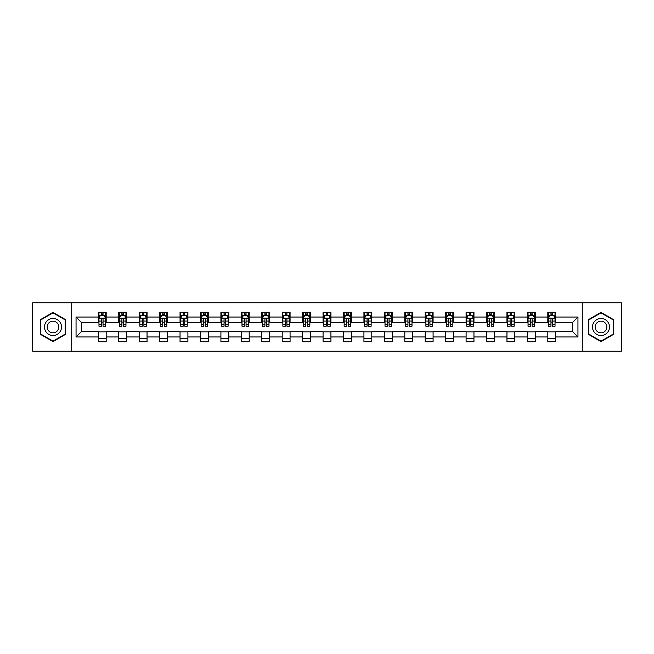 <?xml version="1.0" encoding="UTF-8"?>
<svg xmlns="http://www.w3.org/2000/svg" width="654" height="654" viewBox="0 0 654 654"><rect width="100%" height="100%" fill="white"/><g stroke="black" fill="none" stroke-linecap="round" stroke-linejoin="round"><path stroke-width="0.98" d="M582.273 351.231L621.3 351.231L621.3 302.769L582.273 302.769L582.273 351.231L71.727 351.231L71.727 302.769L32.7 302.769L32.7 351.231L71.727 351.231M582.273 302.769L71.727 302.769M555.679 317.043L555.679 312.269L547.823 312.269L547.823 317.043L535.25 317.043L535.25 312.269L527.394 312.269L527.394 317.043L514.821 317.043L514.821 312.269L506.956 312.269L506.956 317.043L494.383 317.043L494.383 312.269L486.527 312.269L486.527 317.043L473.954 317.043L473.954 312.269L466.098 312.269L466.098 317.043L453.524 317.043L453.524 312.269L445.66 312.269L445.66 317.043L433.087 317.043L433.087 312.269L425.231 312.269L425.231 317.043L412.658 317.043L412.658 312.269L404.801 312.269L404.801 317.043L392.228 317.043L392.228 312.269L384.364 312.269L384.364 317.043L371.791 317.043L371.791 312.269L363.935 312.269L363.935 317.043L351.362 317.043L351.362 312.269L343.505 312.269L343.505 317.043L330.932 317.043L330.932 312.269L323.068 312.269L323.068 317.043L310.495 317.043L310.495 312.269L302.638 312.269L302.638 317.043L290.065 317.043L290.065 312.269L282.209 312.269L282.209 317.043L269.636 317.043L269.636 312.269L261.772 312.269L261.772 317.043L249.199 317.043L249.199 312.269L241.342 312.269L241.342 317.043L228.769 317.043L228.769 312.269L220.913 312.269L220.913 317.043L208.34 317.043L208.34 312.269L200.476 312.269L200.476 317.043L187.902 317.043L187.902 312.269L180.046 312.269L180.046 317.043L167.473 317.043L167.473 312.269L159.617 312.269L159.617 317.043L147.044 317.043L147.044 312.269L139.179 312.269L139.179 317.043L126.606 317.043L126.606 312.269L118.75 312.269L118.75 317.043L106.177 317.043L106.177 312.269L98.321 312.269L98.321 317.043L76.052 317.043L76.052 336.957L81.292 331.717L98.321 331.717L98.321 341.731L106.177 341.731L106.177 331.717L118.75 331.717L118.75 341.731L126.606 341.731L126.606 331.717L139.179 331.717L139.179 341.731L147.044 341.731L147.044 331.717L159.617 331.717L159.617 341.731L167.473 341.731L167.473 331.717L180.046 331.717L180.046 341.731L187.902 341.731L187.902 331.717L200.476 331.717L200.476 341.731L208.34 341.731L208.34 331.717L220.913 331.717L220.913 341.731L228.769 341.731L228.769 331.717L241.342 331.717L241.342 341.731L249.199 341.731L249.199 331.717L261.772 331.717L261.772 341.731L269.636 341.731L269.636 331.717L282.209 331.717L282.209 341.731L290.065 341.731L290.065 331.717L302.638 331.717L302.638 341.731L310.495 341.731L310.495 331.717L323.068 331.717L323.068 341.731L330.932 341.731L330.932 331.717L343.505 331.717L343.505 341.731L351.362 341.731L351.362 331.717L363.935 331.717L363.935 341.731L371.791 341.731L371.791 331.717L384.364 331.717L384.364 341.731L392.228 341.731L392.228 331.717L404.801 331.717L404.801 341.731L412.658 341.731L412.658 331.717L425.231 331.717L425.231 341.731L433.087 341.731L433.087 331.717L445.66 331.717L445.66 341.731L453.524 341.731L453.524 331.717L466.098 331.717L466.098 341.731L473.954 341.731L473.954 331.717L486.527 331.717L486.527 341.731L494.383 341.731L494.383 331.717L506.956 331.717L506.956 341.731L514.821 341.731L514.821 331.717L527.394 331.717L527.394 341.731L535.25 341.731L535.25 331.717L547.823 331.717L547.823 341.731L555.679 341.731L555.679 331.717L572.708 331.717L572.708 322.283L555.679 322.283L555.679 317.043L577.948 317.043L577.948 336.957L555.679 336.957M547.823 336.957L535.25 336.957M527.394 336.957L514.821 336.957M506.956 336.957L494.383 336.957M486.527 336.957L473.954 336.957M466.098 336.957L453.524 336.957M445.66 336.957L433.087 336.957M425.231 336.957L412.658 336.957M404.801 336.957L392.228 336.957M384.364 336.957L371.791 336.957M363.935 336.957L351.362 336.957M343.505 336.957L330.932 336.957M323.068 336.957L310.495 336.957M302.638 336.957L290.065 336.957M282.209 336.957L269.636 336.957M261.772 336.957L249.199 336.957M241.342 336.957L228.769 336.957M220.913 336.957L208.34 336.957M200.476 336.957L187.902 336.957M180.046 336.957L167.473 336.957M159.617 336.957L147.044 336.957M139.179 336.957L126.606 336.957M118.75 336.957L106.177 336.957M98.321 336.957L76.052 336.957M547.823 317.043L547.823 322.283L535.25 322.283L535.25 317.043M527.394 317.043L527.394 322.283L514.821 322.283L514.821 317.043M506.956 317.043L506.956 322.283L494.383 322.283L494.383 317.043M486.527 317.043L486.527 322.283L473.954 322.283L473.954 317.043M466.098 317.043L466.098 322.283L453.524 322.283L453.524 317.043M445.66 317.043L445.66 322.283L433.087 322.283L433.087 317.043M425.231 317.043L425.231 322.283L412.658 322.283L412.658 317.043M404.801 317.043L404.801 322.283L392.228 322.283L392.228 317.043M384.364 317.043L384.364 322.283L371.791 322.283L371.791 317.043M363.935 317.043L363.935 322.283L351.362 322.283L351.362 317.043M343.505 317.043L343.505 322.283L330.932 322.283L330.932 317.043M323.068 317.043L323.068 322.283L310.495 322.283L310.495 317.043M302.638 317.043L302.638 322.283L290.065 322.283L290.065 317.043M282.209 317.043L282.209 322.283L269.636 322.283L269.636 317.043M261.772 317.043L261.772 322.283L249.199 322.283L249.199 317.043M241.342 317.043L241.342 322.283L228.769 322.283L228.769 317.043M220.913 317.043L220.913 322.283L208.34 322.283L208.34 317.043M200.476 317.043L200.476 322.283L187.902 322.283L187.902 317.043M180.046 317.043L180.046 322.283L167.473 322.283L167.473 317.043M159.617 317.043L159.617 322.283L147.044 322.283L147.044 317.043M139.179 317.043L139.179 322.283L126.606 322.283L126.606 317.043M118.75 317.043L118.75 322.283L106.177 322.283L106.177 317.043M98.321 317.043L98.321 322.283L81.292 322.283L76.052 317.043M81.292 322.283L81.292 331.717M577.948 336.957L572.708 331.717M572.708 322.283L577.948 317.043M98.321 315.539L98.975 315.539M101.46 315.539L103.03 315.539M105.523 315.539L106.177 315.539M98.321 322.152L98.975 322.152M101.46 322.152L103.03 322.152M105.523 322.152L106.177 322.152M98.321 331.848L106.177 331.848M98.321 338.461L106.177 338.461M118.75 331.848L126.606 331.848M118.75 338.461L126.606 338.461M118.75 315.539L119.404 315.539M121.897 315.539L123.467 315.539M125.952 315.539L126.606 315.539M118.75 322.152L119.404 322.152M121.897 322.152L123.467 322.152M125.952 322.152L126.606 322.152M139.179 331.848L147.044 331.848M139.179 338.461L147.044 338.461M139.179 315.539L139.833 315.539M142.327 315.539L143.896 315.539M146.39 315.539L147.044 315.539M139.179 322.152L139.833 322.152M142.327 322.152L143.896 322.152M146.39 322.152L147.044 322.152M159.617 331.848L167.473 331.848M159.617 338.461L167.473 338.461M159.617 315.539L160.271 315.539M162.756 315.539L164.326 315.539M166.819 315.539L167.473 315.539M159.617 322.152L160.271 322.152M162.756 322.152L164.326 322.152M166.819 322.152L167.473 322.152M180.046 331.848L187.902 331.848M180.046 338.461L187.902 338.461M180.046 315.539L180.7 315.539M183.194 315.539L184.763 315.539M187.248 315.539L187.902 315.539M180.046 322.152L180.7 322.152M183.194 322.152L184.763 322.152M187.248 322.152L187.902 322.152M200.476 331.848L208.34 331.848M200.476 338.461L208.34 338.461M200.476 315.539L201.13 315.539M203.623 315.539L205.192 315.539M207.686 315.539L208.34 315.539M200.476 322.152L201.13 322.152M203.623 322.152L205.192 322.152M207.686 322.152L208.34 322.152M220.913 331.848L228.769 331.848M220.913 338.461L228.769 338.461M220.913 315.539L221.567 315.539M224.052 315.539L225.622 315.539M228.115 315.539L228.769 315.539M220.913 322.152L221.567 322.152M224.052 322.152L225.622 322.152M228.115 322.152L228.769 322.152M241.342 331.848L249.199 331.848M241.342 338.461L249.199 338.461M241.342 315.539L241.996 315.539M244.49 315.539L246.059 315.539M248.545 315.539L249.199 315.539M241.342 322.152L241.996 322.152M244.49 322.152L246.059 322.152M248.545 322.152L249.199 322.152M261.772 331.848L269.636 331.848M261.772 338.461L269.636 338.461M261.772 315.539L262.426 315.539M264.919 315.539L266.489 315.539M268.982 315.539L269.636 315.539M261.772 322.152L262.426 322.152M264.919 322.152L266.489 322.152M268.982 322.152L269.636 322.152M282.209 331.848L290.065 331.848M282.209 338.461L290.065 338.461M282.209 315.539L282.863 315.539M285.348 315.539L286.918 315.539M289.411 315.539L290.065 315.539M282.209 322.152L282.863 322.152M285.348 322.152L286.918 322.152M289.411 322.152L290.065 322.152M302.638 331.848L310.495 331.848M302.638 338.461L310.495 338.461M302.638 315.539L303.293 315.539M305.786 315.539L307.355 315.539M309.841 315.539L310.495 315.539M302.638 322.152L303.293 322.152M305.786 322.152L307.355 322.152M309.841 322.152L310.495 322.152M323.068 331.848L330.932 331.848M323.068 338.461L330.932 338.461M323.068 315.539L323.722 315.539M326.215 315.539L327.785 315.539M330.278 315.539L330.932 315.539M323.068 322.152L323.722 322.152M326.215 322.152L327.785 322.152M330.278 322.152L330.932 322.152M343.505 331.848L351.362 331.848M343.505 338.461L351.362 338.461M343.505 315.539L344.159 315.539M346.645 315.539L348.214 315.539M350.707 315.539L351.362 315.539M343.505 322.152L344.159 322.152M346.645 322.152L348.214 322.152M350.707 322.152L351.362 322.152M363.935 331.848L371.791 331.848M363.935 338.461L371.791 338.461M363.935 315.539L364.589 315.539M367.082 315.539L368.652 315.539M371.137 315.539L371.791 315.539M363.935 322.152L364.589 322.152M367.082 322.152L368.652 322.152M371.137 322.152L371.791 322.152M384.364 331.848L392.228 331.848M384.364 338.461L392.228 338.461M384.364 315.539L385.018 315.539M387.511 315.539L389.081 315.539M391.574 315.539L392.228 315.539M384.364 322.152L385.018 322.152M387.511 322.152L389.081 322.152M391.574 322.152L392.228 322.152M404.801 331.848L412.658 331.848M404.801 338.461L412.658 338.461M404.801 315.539L405.455 315.539M407.941 315.539L409.51 315.539M412.004 315.539L412.658 315.539M404.801 322.152L405.455 322.152M407.941 322.152L409.51 322.152M412.004 322.152L412.658 322.152M425.231 331.848L433.087 331.848M425.231 338.461L433.087 338.461M425.231 315.539L425.885 315.539M428.378 315.539L429.948 315.539M432.433 315.539L433.087 315.539M425.231 322.152L425.885 322.152M428.378 322.152L429.948 322.152M432.433 322.152L433.087 322.152M445.66 331.848L453.524 331.848M445.66 338.461L453.524 338.461M445.66 315.539L446.314 315.539M448.808 315.539L450.377 315.539M452.87 315.539L453.524 315.539M445.66 322.152L446.314 322.152M448.808 322.152L450.377 322.152M452.87 322.152L453.524 322.152M466.098 331.848L473.954 331.848M466.098 338.461L473.954 338.461M466.098 315.539L466.752 315.539M469.237 315.539L470.806 315.539M473.3 315.539L473.954 315.539M466.098 322.152L466.752 322.152M469.237 322.152L470.806 322.152M473.3 322.152L473.954 322.152M486.527 331.848L494.383 331.848M486.527 338.461L494.383 338.461M486.527 315.539L487.181 315.539M489.674 315.539L491.244 315.539M493.729 315.539L494.383 315.539M486.527 322.152L487.181 322.152M489.674 322.152L491.244 322.152M493.729 322.152L494.383 322.152M506.956 331.848L514.821 331.848M506.956 338.461L514.821 338.461M506.956 315.539L507.61 315.539M510.104 315.539L511.673 315.539M514.167 315.539L514.821 315.539M506.956 322.152L507.61 322.152M510.104 322.152L511.673 322.152M514.167 322.152L514.821 322.152M527.394 331.848L535.25 331.848M527.394 338.461L535.25 338.461M527.394 315.539L528.048 315.539M530.533 315.539L532.103 315.539M534.596 315.539L535.25 315.539M527.394 322.152L528.048 322.152M530.533 322.152L532.103 322.152M534.596 322.152L535.25 322.152M547.823 331.848L555.679 331.848M547.823 338.461L555.679 338.461M547.823 315.539L548.477 315.539M550.97 315.539L552.54 315.539M555.025 315.539L555.679 315.539M547.823 322.152L548.477 322.152M550.97 322.152L552.54 322.152M555.025 322.152L555.679 322.152M52.999 341.592L65.637 334.3L65.637 319.7L52.999 312.408L40.36 319.7L40.36 334.3L52.999 341.592M613.64 319.7L601.001 312.408L588.363 319.7L588.363 334.3L601.001 341.592L613.64 334.3L613.64 319.7M103.03 313.969L101.46 313.969M105.523 324.572L103.03 324.572L103.03 326.215L105.523 326.215L105.523 318.228L104.215 315.604L100.283 315.604L98.975 318.228L98.975 326.215L101.46 326.215L101.46 324.572L98.975 324.572M98.975 318.228L98.975 312.269M105.523 318.228L105.523 312.269M101.46 315.604L101.46 312.269M103.03 312.269L103.03 315.604M103.03 324.572L103.03 319.209C102.506 318.196 101.983 318.196 101.46 319.209L101.46 324.572M60.372 331.259A8.51 8.51 0 0 0 57.258 319.626A8.51 8.51 0 0 0 45.625 322.741A8.51 8.51 0 0 0 48.748 334.374A8.51 8.51 0 0 0 60.372 331.259M58.051 329.91A5.829 5.829 0 0 0 55.917 321.956A5.829 5.829 0 0 0 47.955 324.09A5.829 5.829 0 0 0 50.088 332.044A5.829 5.829 0 0 0 58.051 329.91M40.752 334.071L40.752 319.929L52.999 312.857L65.245 319.929L65.245 334.071L52.999 341.143L40.752 334.071M601.001 318.49A8.51 8.51 0 0 0 592.483 327A8.51 8.51 0 0 0 601.001 335.51A8.51 8.51 0 0 0 609.512 327A8.51 8.51 0 0 0 601.001 318.49M601.001 321.171A5.829 5.829 0 0 0 595.173 327A5.829 5.829 0 0 0 601.001 332.829A5.829 5.829 0 0 0 606.83 327A5.829 5.829 0 0 0 601.001 321.171M613.248 334.071L601.001 341.143L588.755 334.071L588.755 319.929L601.001 312.857L613.248 319.929L613.248 334.071M123.467 313.969L121.897 313.969M125.952 324.572L123.467 324.572L123.467 326.215L125.952 326.215L125.952 318.228L124.644 315.604L120.712 315.604L119.404 318.228L119.404 326.215L121.897 326.215L121.897 324.572L119.404 324.572M119.404 318.228L119.404 312.269M125.952 318.228L125.952 312.269M121.897 315.604L121.897 312.269M123.467 312.269L123.467 315.604M123.467 324.572L123.467 319.209C122.944 318.196 122.421 318.196 121.897 319.209L121.897 324.572M143.896 313.969L142.327 313.969M146.39 324.572L143.896 324.572L143.896 326.215L146.39 326.215L146.39 318.228L145.074 315.604L141.15 315.604L139.833 318.228L139.833 326.215L142.327 326.215L142.327 324.572L139.833 324.572M139.833 318.228L139.833 312.269M146.39 318.228L146.39 312.269M142.327 315.604L142.327 312.269M143.896 312.269L143.896 315.604M143.896 324.572L143.896 319.209C143.373 318.196 142.85 318.196 142.327 319.209L142.327 324.572M164.326 313.969L162.756 313.969M166.819 324.572L164.326 324.572L164.326 326.215L166.819 326.215L166.819 318.228L165.511 315.604L161.579 315.604L160.271 318.228L160.271 326.215L162.756 326.215L162.756 324.572L160.271 324.572M160.271 318.228L160.271 312.269M166.819 318.228L166.819 312.269M162.756 315.604L162.756 312.269M164.326 312.269L164.326 315.604M164.326 324.572L164.326 319.209C163.802 318.196 163.279 318.196 162.756 319.209L162.756 324.572M184.763 313.969L183.194 313.969M187.248 324.572L184.763 324.572L184.763 326.215L187.248 326.215L187.248 318.228L185.94 315.604L182.008 315.604L180.7 318.228L180.7 326.215L183.194 326.215L183.194 324.572L180.7 324.572M180.7 318.228L180.7 312.269M187.248 318.228L187.248 312.269M183.194 315.604L183.194 312.269M184.763 312.269L184.763 315.604M184.763 324.572L184.763 319.209C184.24 318.196 183.717 318.196 183.194 319.209L183.194 324.572M205.192 313.969L203.623 313.969M207.686 324.572L205.192 324.572L205.192 326.215L207.686 326.215L207.686 318.228L206.37 315.604L202.446 315.604L201.13 318.228L201.13 326.215L203.623 326.215L203.623 324.572L201.13 324.572M201.13 318.228L201.13 312.269M207.686 318.228L207.686 312.269M203.623 315.604L203.623 312.269M205.192 312.269L205.192 315.604M205.192 324.572L205.192 319.209C204.669 318.196 204.146 318.196 203.623 319.209L203.623 324.572M225.622 313.969L224.052 313.969M228.115 324.572L225.622 324.572L225.622 326.215L228.115 326.215L228.115 318.228L226.807 315.604L222.875 315.604L221.567 318.228L221.567 326.215L224.052 326.215L224.052 324.572L221.567 324.572M221.567 318.228L221.567 312.269M228.115 318.228L228.115 312.269M224.052 315.604L224.052 312.269M225.622 312.269L225.622 315.604M225.622 324.572L225.622 319.209C225.099 318.196 224.575 318.196 224.052 319.209L224.052 324.572M246.059 313.969L244.49 313.969M248.545 324.572L246.059 324.572L246.059 326.215L248.545 326.215L248.545 318.228L247.237 315.604L243.304 315.604L241.996 318.228L241.996 326.215L244.49 326.215L244.49 324.572L241.996 324.572M241.996 318.228L241.996 312.269M248.545 318.228L248.545 312.269M244.49 315.604L244.49 312.269M246.059 312.269L246.059 315.604M246.059 324.572L246.059 319.209C245.536 318.196 245.013 318.196 244.49 319.209L244.49 324.572M266.489 313.969L264.919 313.969M268.982 324.572L266.489 324.572L266.489 326.215L268.982 326.215L268.982 318.228L267.666 315.604L263.742 315.604L262.426 318.228L262.426 326.215L264.919 326.215L264.919 324.572L262.426 324.572M262.426 318.228L262.426 312.269M268.982 318.228L268.982 312.269M264.919 315.604L264.919 312.269M266.489 312.269L266.489 315.604M266.489 324.572L266.489 319.209C265.965 318.196 265.442 318.196 264.919 319.209L264.919 324.572M286.918 313.969L285.348 313.969M289.411 324.572L286.918 324.572L286.918 326.215L289.411 326.215L289.411 318.228L288.103 315.604L284.171 315.604L282.863 318.228L282.863 326.215L285.348 326.215L285.348 324.572L282.863 324.572M282.863 318.228L282.863 312.269M289.411 318.228L289.411 312.269M285.348 315.604L285.348 312.269M286.918 312.269L286.918 315.604M286.918 324.572L286.918 319.209C286.395 318.196 285.872 318.196 285.348 319.209L285.348 324.572M307.355 313.969L305.786 313.969M309.841 324.572L307.355 324.572L307.355 326.215L309.841 326.215L309.841 318.228L308.533 315.604L304.601 315.604L303.293 318.228L303.293 326.215L305.786 326.215L305.786 324.572L303.293 324.572M303.293 318.228L303.293 312.269M309.841 318.228L309.841 312.269M305.786 315.604L305.786 312.269M307.355 312.269L307.355 315.604M307.355 324.572L307.355 319.209C306.832 318.196 306.309 318.196 305.786 319.209L305.786 324.572M327.785 313.969L326.215 313.969M330.278 324.572L327.785 324.572L327.785 326.215L330.278 326.215L330.278 318.228L328.962 315.604L325.038 315.604L323.722 318.228L323.722 326.215L326.215 326.215L326.215 324.572L323.722 324.572M323.722 318.228L323.722 312.269M330.278 318.228L330.278 312.269M326.215 315.604L326.215 312.269M327.785 312.269L327.785 315.604M327.785 324.572L327.785 319.209C327.262 318.196 326.738 318.196 326.215 319.209L326.215 324.572M348.214 313.969L346.645 313.969M350.707 324.572L348.214 324.572L348.214 326.215L350.707 326.215L350.707 318.228L349.399 315.604L345.467 315.604L344.159 318.228L344.159 326.215L346.645 326.215L346.645 324.572L344.159 324.572M344.159 318.228L344.159 312.269M350.707 318.228L350.707 312.269M346.645 315.604L346.645 312.269M348.214 312.269L348.214 315.604M348.214 324.572L348.214 319.209C347.691 318.196 347.168 318.196 346.645 319.209L346.645 324.572M368.652 313.969L367.082 313.969M371.137 324.572L368.652 324.572L368.652 326.215L371.137 326.215L371.137 318.228L369.829 315.604L365.897 315.604L364.589 318.228L364.589 326.215L367.082 326.215L367.082 324.572L364.589 324.572M364.589 318.228L364.589 312.269M371.137 318.228L371.137 312.269M367.082 315.604L367.082 312.269M368.652 312.269L368.652 315.604M368.652 324.572L368.652 319.209C368.128 318.196 367.605 318.196 367.082 319.209L367.082 324.572M389.081 313.969L387.511 313.969M391.574 324.572L389.081 324.572L389.081 326.215L391.574 326.215L391.574 318.228L390.258 315.604L386.334 315.604L385.018 318.228L385.018 326.215L387.511 326.215L387.511 324.572L385.018 324.572M385.018 318.228L385.018 312.269M391.574 318.228L391.574 312.269M387.511 315.604L387.511 312.269M389.081 312.269L389.081 315.604M389.081 324.572L389.081 319.209C388.558 318.196 388.035 318.196 387.511 319.209L387.511 324.572M409.51 313.969L407.941 313.969M412.004 324.572L409.51 324.572L409.51 326.215L412.004 326.215L412.004 318.228L410.696 315.604L406.763 315.604L405.455 318.228L405.455 326.215L407.941 326.215L407.941 324.572L405.455 324.572M405.455 318.228L405.455 312.269M412.004 318.228L412.004 312.269M407.941 315.604L407.941 312.269M409.51 312.269L409.51 315.604M409.51 324.572L409.51 319.209C408.987 318.196 408.464 318.196 407.941 319.209L407.941 324.572M429.948 313.969L428.378 313.969M432.433 324.572L429.948 324.572L429.948 326.215L432.433 326.215L432.433 318.228L431.125 315.604L427.193 315.604L425.885 318.228L425.885 326.215L428.378 326.215L428.378 324.572L425.885 324.572M425.885 318.228L425.885 312.269M432.433 318.228L432.433 312.269M428.378 315.604L428.378 312.269M429.948 312.269L429.948 315.604M429.948 324.572L429.948 319.209C429.425 318.196 428.901 318.196 428.378 319.209L428.378 324.572M450.377 313.969L448.808 313.969M452.87 324.572L450.377 324.572L450.377 326.215L452.87 326.215L452.87 318.228L451.554 315.604L447.63 315.604L446.314 318.228L446.314 326.215L448.808 326.215L448.808 324.572L446.314 324.572M446.314 318.228L446.314 312.269M452.87 318.228L452.87 312.269M448.808 315.604L448.808 312.269M450.377 312.269L450.377 315.604M450.377 324.572L450.377 319.209C449.854 318.196 449.331 318.196 448.808 319.209L448.808 324.572M470.806 313.969L469.237 313.969M473.3 324.572L470.806 324.572L470.806 326.215L473.3 326.215L473.3 318.228L471.992 315.604L468.06 315.604L466.752 318.228L466.752 326.215L469.237 326.215L469.237 324.572L466.752 324.572M466.752 318.228L466.752 312.269M473.3 318.228L473.3 312.269M469.237 315.604L469.237 312.269M470.806 312.269L470.806 315.604M470.806 324.572L470.806 319.209C470.283 318.196 469.76 318.196 469.237 319.209L469.237 324.572M491.244 313.969L489.674 313.969M493.729 324.572L491.244 324.572L491.244 326.215L493.729 326.215L493.729 318.228L492.421 315.604L488.489 315.604L487.181 318.228L487.181 326.215L489.674 326.215L489.674 324.572L487.181 324.572M487.181 318.228L487.181 312.269M493.729 318.228L493.729 312.269M489.674 315.604L489.674 312.269M491.244 312.269L491.244 315.604M491.244 324.572L491.244 319.209C490.721 318.196 490.198 318.196 489.674 319.209L489.674 324.572M511.673 313.969L510.104 313.969M514.167 324.572L511.673 324.572L511.673 326.215L514.167 326.215L514.167 318.228L512.85 315.604L508.926 315.604L507.61 318.228L507.61 326.215L510.104 326.215L510.104 324.572L507.61 324.572M507.61 318.228L507.61 312.269M514.167 318.228L514.167 312.269M510.104 315.604L510.104 312.269M511.673 312.269L511.673 315.604M511.673 324.572L511.673 319.209C511.15 318.196 510.627 318.196 510.104 319.209L510.104 324.572M532.103 313.969L530.533 313.969M534.596 324.572L532.103 324.572L532.103 326.215L534.596 326.215L534.596 318.228L533.288 315.604L529.356 315.604L528.048 318.228L528.048 326.215L530.533 326.215L530.533 324.572L528.048 324.572M528.048 318.228L528.048 312.269M534.596 318.228L534.596 312.269M530.533 315.604L530.533 312.269M532.103 312.269L532.103 315.604M532.103 324.572L532.103 319.209C531.579 318.196 531.056 318.196 530.533 319.209L530.533 324.572M552.54 313.969L550.97 313.969M555.025 324.572L552.54 324.572L552.54 326.215L555.025 326.215L555.025 318.228L553.717 315.604L549.785 315.604L548.477 318.228L548.477 326.215L550.97 326.215L550.97 324.572L548.477 324.572M548.477 318.228L548.477 312.269M555.025 318.228L555.025 312.269M550.97 315.604L550.97 312.269M552.54 312.269L552.54 315.604M552.54 324.572L552.54 319.209C552.017 318.196 551.494 318.196 550.97 319.209L550.97 324.572M105.49 318.163L99.007 318.163M98.975 315.759L100.201 315.759M104.288 315.759L105.523 315.759M101.46 321.065L98.975 321.065M105.523 321.065L103.03 321.065M103.03 314.803L101.46 314.803M125.92 318.163L119.437 318.163M119.404 315.759L120.638 315.759M124.726 315.759L125.952 315.759M121.897 321.065L119.404 321.065M125.952 321.065L123.467 321.065M123.467 314.803L121.897 314.803M146.357 318.163L139.866 318.163M139.833 315.759L141.068 315.759M145.155 315.759L146.39 315.759M142.327 321.065L139.833 321.065M146.39 321.065L143.896 321.065M143.896 314.803L142.327 314.803M166.786 318.163L160.304 318.163M160.271 315.759L161.497 315.759M165.585 315.759L166.819 315.759M162.756 321.065L160.271 321.065M166.819 321.065L164.326 321.065M164.326 314.803L162.756 314.803M187.216 318.163L180.733 318.163M180.7 315.759L181.935 315.759M186.022 315.759L187.248 315.759M183.194 321.065L180.7 321.065M187.248 321.065L184.763 321.065M184.763 314.803L183.194 314.803M207.653 318.163L201.162 318.163M201.13 315.759L202.364 315.759M206.451 315.759L207.686 315.759M203.623 321.065L201.13 321.065M207.686 321.065L205.192 321.065M205.192 314.803L203.623 314.803M228.083 318.163L221.6 318.163M221.567 315.759L222.793 315.759M226.881 315.759L228.115 315.759M224.052 321.065L221.567 321.065M228.115 321.065L225.622 321.065M225.622 314.803L224.052 314.803M248.512 318.163L242.029 318.163M241.996 315.759L243.231 315.759M247.318 315.759L248.545 315.759M244.49 321.065L241.996 321.065M248.545 321.065L246.059 321.065M246.059 314.803L244.49 314.803M268.949 318.163L262.458 318.163M262.426 315.759L263.66 315.759M267.748 315.759L268.982 315.759M264.919 321.065L262.426 321.065M268.982 321.065L266.489 321.065M266.489 314.803L264.919 314.803M289.379 318.163L282.896 318.163M282.863 315.759L284.089 315.759M288.177 315.759L289.411 315.759M285.348 321.065L282.863 321.065M289.411 321.065L286.918 321.065M286.918 314.803L285.348 314.803M309.808 318.163L303.325 318.163M303.293 315.759L304.527 315.759M308.614 315.759L309.841 315.759M305.786 321.065L303.293 321.065M309.841 321.065L307.355 321.065M307.355 314.803L305.786 314.803M330.245 318.163L323.755 318.163M323.722 315.759L324.956 315.759M329.044 315.759L330.278 315.759M326.215 321.065L323.722 321.065M330.278 321.065L327.785 321.065M327.785 314.803L326.215 314.803M350.675 318.163L344.192 318.163M344.159 315.759L345.386 315.759M349.473 315.759L350.707 315.759M346.645 321.065L344.159 321.065M350.707 321.065L348.214 321.065M348.214 314.803L346.645 314.803M371.104 318.163L364.621 318.163M364.589 315.759L365.823 315.759M369.911 315.759L371.137 315.759M367.082 321.065L364.589 321.065M371.137 321.065L368.652 321.065M368.652 314.803L367.082 314.803M391.542 318.163L385.051 318.163M385.018 315.759L386.252 315.759M390.34 315.759L391.574 315.759M387.511 321.065L385.018 321.065M391.574 321.065L389.081 321.065M389.081 314.803L387.511 314.803M411.971 318.163L405.488 318.163M405.455 315.759L406.682 315.759M410.769 315.759L412.004 315.759M407.941 321.065L405.455 321.065M412.004 321.065L409.51 321.065M409.51 314.803L407.941 314.803M432.4 318.163L425.918 318.163M425.885 315.759L427.119 315.759M431.207 315.759L432.433 315.759M428.378 321.065L425.885 321.065M432.433 321.065L429.948 321.065M429.948 314.803L428.378 314.803M452.838 318.163L446.347 318.163M446.314 315.759L447.549 315.759M451.636 315.759L452.87 315.759M448.808 321.065L446.314 321.065M452.87 321.065L450.377 321.065M450.377 314.803L448.808 314.803M473.267 318.163L466.784 318.163M466.752 315.759L467.978 315.759M472.065 315.759L473.3 315.759M469.237 321.065L466.752 321.065M473.3 321.065L470.806 321.065M470.806 314.803L469.237 314.803M493.696 318.163L487.214 318.163M487.181 315.759L488.415 315.759M492.503 315.759L493.729 315.759M489.674 321.065L487.181 321.065M493.729 321.065L491.244 321.065M491.244 314.803L489.674 314.803M514.134 318.163L507.643 318.163M507.61 315.759L508.845 315.759M512.932 315.759L514.167 315.759M510.104 321.065L507.61 321.065M514.167 321.065L511.673 321.065M511.673 314.803L510.104 314.803M534.563 318.163L528.08 318.163M528.048 315.759L529.274 315.759M533.362 315.759L534.596 315.759M530.533 321.065L528.048 321.065M534.596 321.065L532.103 321.065M532.103 314.803L530.533 314.803M554.993 318.163L548.51 318.163M548.477 315.759L549.712 315.759M553.799 315.759L555.025 315.759M550.97 321.065L548.477 321.065M555.025 321.065L552.54 321.065M552.54 314.803L550.97 314.803"/></g></svg>

